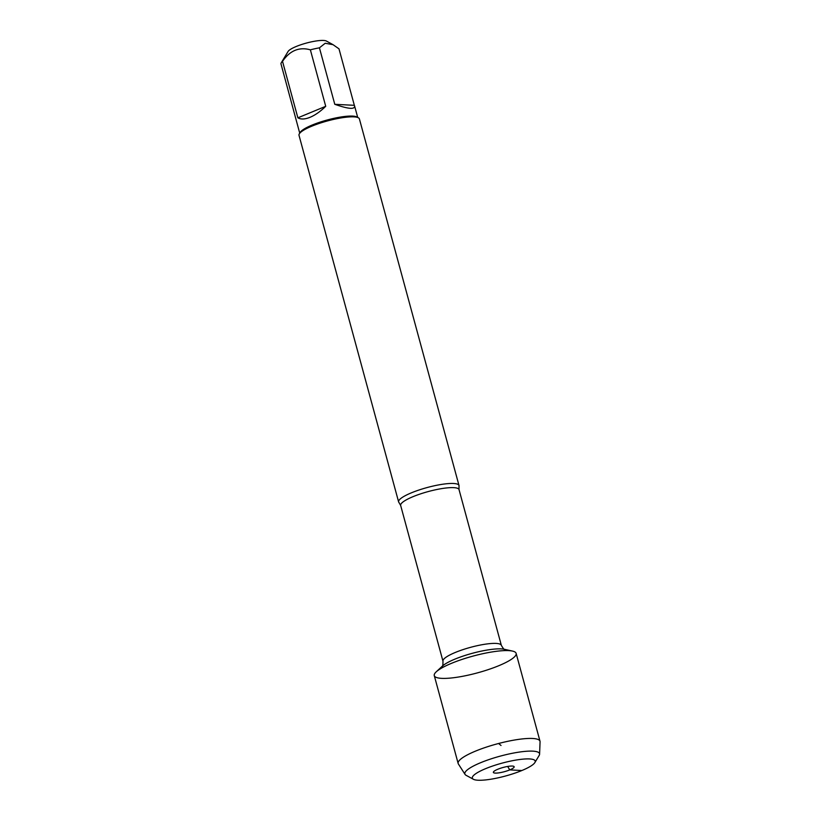 <?xml version="1.0" encoding="UTF-8"?>
<svg xmlns="http://www.w3.org/2000/svg" width="821" height="821" viewBox="0 0 821 821"><rect width="100%" height="100%" fill="white"/><g stroke="black" fill="none" stroke-linecap="round" stroke-linejoin="round"><path stroke-width="1.23" d="M399.016 502.585A31.29 6.394 -15.2 0 1 398.616 501.929A31.29 6.394 -15.2 0 1 411.434 492.816A31.29 6.394 -15.2 0 1 442.006 484.339A31.29 6.394 -15.2 0 1 459.011 485.519A31.29 6.394 -15.2 0 1 459.001 486.289L459.031 489.603A30.244 6.188 164.8 0 0 428.223 491.563A30.244 6.188 164.8 0 0 400.658 505.469L399.016 502.585M498.768 665.718A42.415 8.672 164.8 0 0 512.54 651.094A42.415 8.672 164.8 0 0 472.937 656.123A42.415 8.672 164.8 0 0 436.228 671.824A42.415 8.672 164.8 0 0 450.842 678.033A42.415 8.672 164.8 0 0 498.768 665.718M459.011 485.519L359.393 118.891A31.29 6.394 164.8 0 0 358.377 117.783A31.29 6.394 164.8 0 0 327.528 120.913A31.29 6.394 164.8 0 0 299.326 133.823A31.29 6.394 164.8 0 0 299.008 135.291L398.616 501.929M299.727 133.156L280.936 63.73A30.038 6.147 -15.2 0 1 281.285 62.755L288.079 51.466A20.299 4.156 -15.2 0 1 296.186 46.499A20.299 4.156 -15.2 0 1 326.399 41.05L333.028 44.662M334.783 104.308C348.32 109.029 354.929 109.593 354.6 106.001L354.344 105.324L334.783 104.308L319.431 47.823L325.208 43.267L333.028 44.673L338.991 48.839L354.344 105.324M281.285 62.755A30.038 6.147 -15.2 0 1 282.516 61.339C289.916 50.553 299.203 46.715 310.369 49.824A30.038 6.147 -15.2 0 1 319.431 47.823M297.869 117.824C300.917 119.527 304.991 119.353 310.092 117.29C315.223 115.125 320.426 111.461 325.721 106.309L297.869 117.824L282.516 61.339M325.721 106.309L310.369 49.824M358.377 117.783L356.889 116.972A30.038 6.147 164.8 0 0 312.196 125.038A30.038 6.147 164.8 0 0 300.199 132.376L299.326 133.823M539.592 754.16L540.064 741.774A42.415 8.672 164.8 0 0 540.002 741.219L516.132 653.372A42.415 8.672 164.8 0 0 493.093 651.771A42.415 8.672 164.8 0 0 451.653 663.265A42.415 8.672 164.8 0 0 434.278 675.611L458.149 763.458A42.415 8.672 164.8 0 0 458.375 763.971L465.055 774.419A38.69 7.912 -15.2 0 1 480.696 762.678A38.69 7.912 -15.2 0 1 519.58 752.036A38.69 7.912 -15.2 0 1 539.592 754.16A38.69 7.912 -15.2 0 1 539.14 755.474L534.871 762.576A32.573 6.66 164.8 0 0 520.401 759.415A32.573 6.66 164.8 0 0 485.663 768.641A32.573 6.66 164.8 0 0 473.389 779.273A32.573 6.66 164.8 0 0 505.51 776.009A32.573 6.66 164.8 0 0 534.871 762.576M540.002 741.219A42.415 8.672 164.8 0 0 516.963 739.629A42.415 8.672 164.8 0 0 475.523 751.112A42.415 8.672 164.8 0 0 458.149 763.458M473.389 779.273L466.112 775.322A38.69 7.912 -15.2 0 1 465.055 774.419M497.772 769.267A10.776 2.206 164.8 0 0 493.37 772.13A10.776 2.206 164.8 0 0 498.655 772.889A10.776 2.206 164.8 0 0 509.749 769.893A10.776 2.206 164.8 0 0 514.018 766.516A10.776 2.206 164.8 0 0 497.772 769.267M498.583 743.498L501.026 745.478M507.676 766.455L509.749 769.893L521.858 770.529M400.658 505.469L442.981 661.233A30.244 6.188 -15.2 0 1 470.546 647.338A30.244 6.188 -15.2 0 1 501.354 645.378C503.283 648.631 504.34 649.945 504.515 649.319M512.54 651.094L504.32 649.267A34.42 7.04 164.8 0 0 472.178 653.342A34.42 7.04 164.8 0 0 442.396 666.088L436.228 671.824M459.031 489.603L501.354 645.378M442.981 661.233C442.96 665.02 442.724 666.683 442.252 666.231M357.699 117.403L354.6 106.001"/></g></svg>
